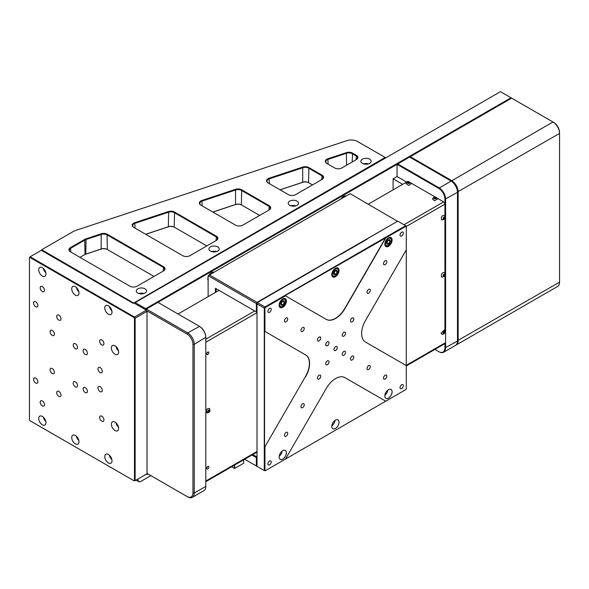 <?xml version="1.0" encoding="UTF-8"?>
<svg xmlns="http://www.w3.org/2000/svg" width="589" height="589" viewBox="0 0 589 589"><rect width="100%" height="100%" fill="white"/><g stroke="black" fill="none" stroke-linecap="round" stroke-linejoin="round"><path stroke-width="0.88" d="M208.131 280.474A5.139 2.967 -60 0 1 207.799 278.921A5.139 2.967 -60 0 1 208.131 276.977M208.94 275.21A5.139 2.967 -60 0 1 213.925 272.332M341.053 198.935A5.139 2.967 -60 0 1 346.037 196.056M511.193 98.415L511.002 97.767L500.429 91.663L135.139 302.562L145.711 308.665L511.002 97.767L511.657 98.149L410.261 156.689L451.549 180.521A9.343 5.397 60 0 1 458.154 191.962L458.154 340.7A9.343 5.397 60 0 1 456.217 344.977A9.343 5.397 60 0 1 455.879 345.147M134.55 303.364L135.139 302.562L134.645 303.423M406.631 182.053L397.052 176.516L397.052 164.316L146.367 309.048L187.655 332.881A9.343 5.397 60 0 1 194.26 344.322L194.26 493.059A9.343 5.397 60 0 1 192.323 497.337A9.343 5.397 60 0 1 187.655 496.873L186.993 496.49A8.408 4.852 -120 0 0 192.942 493.059L192.942 344.322A8.408 4.852 -120 0 0 186.993 334.022L146.897 310.874M146.043 309.394L145.778 309.851M145.211 309.519L145.711 308.665L146.175 309.159M397.811 221.464L350.153 193.678L209.456 274.916L257.01 302.371L397.715 221.14L257.341 302.562L264.94 306.95L405.637 225.72L398.046 221.331M215.397 292.453L215.397 288.264L256.355 311.905L256.355 303.519L208.602 275.947L208.131 276.212L208.131 296.65M244.678 459.243L256.355 465.98L256.355 457.594L251.945 455.047M215.397 288.264L216.06 288.639L216.06 292.078M252.607 454.664L257.01 456.828M208.131 276.212L208.131 275.674L209.456 274.916M257.01 466.363L264.277 470.559L264.277 308.091L257.01 303.895L257.01 466.363L256.355 465.98L257.01 465.825M257.01 303.674L256.355 303.519L257.01 302.371L257.29 302.658M208.793 275.291L208.602 275.947M256.686 457.02L256.355 457.594M256.355 311.905L257.01 311.905M367.161 239.156L340.736 254.411M314.32 269.666L287.896 284.921M192.323 497.337L203.882 490.659A9.343 5.397 -120 0 0 205.819 486.389L205.819 337.652A9.343 5.397 -120 0 0 199.215 326.21L157.926 302.371M147.029 473.416L186.993 496.49M186.993 334.022L187.655 332.881L199.546 326.394A8.872 5.124 60 0 1 199.546 326.402A8.872 5.124 60 0 1 205.819 337.269L194.26 344.322L192.942 344.322M146.043 309.998L146.367 309.048M402.67 184.335L393.091 178.806L393.091 189.864M443.672 352.222L455.562 345.36A9.343 5.397 -120 0 0 457.491 341.083L457.491 192.345A9.343 5.397 -120 0 0 450.887 180.904L409.605 157.072L397.715 163.933L438.996 187.773A9.343 5.397 60 0 1 445.601 199.207L445.601 347.944A9.343 5.397 60 0 1 443.672 352.222A9.343 5.397 60 0 1 438.996 351.758L438.665 351.574A8.872 5.124 -120 0 0 444.945 347.944L444.945 342.989A1.87 1.082 -120 0 1 444.555 343.843L406.3 365.931M397.052 176.516L393.091 178.806M406.3 226.478L444.945 204.169L444.945 216.06L444.945 199.207A8.872 5.124 -120 0 0 438.665 188.34L451.218 181.095A8.872 5.124 60 0 1 457.491 191.962L457.491 192.345L457.491 191.962A8.872 5.124 -120 0 0 451.218 181.095L552.946 121.982L511.657 98.149M434.918 349.41L438.665 351.574M444.945 330.473L444.945 275.564L444.945 330.473M444.945 273.267L444.945 218.357L444.945 273.267M438.665 188.34L397.052 164.316L397.715 163.933M406.3 226.64L405.637 225.72L406.3 226.095L406.3 249.832L365.511 320.475A18.686 10.786 -60 0 0 365.511 342.047L406.3 365.592L406.3 388.784L405.836 389.594L385.751 401.19L344.963 377.645A18.686 10.786 -60 0 0 335.62 378.572A18.686 10.786 -60 0 0 326.277 388.431L285.488 459.074L265.403 470.67L264.277 470.559L265.403 470.67M286.077 318.008A2.334 1.347 120 0 0 284.553 320.063A2.334 1.347 120 0 0 284.907 321.94A2.334 1.347 120 0 0 286.077 321.822A2.334 1.347 120 0 0 287.601 319.761A2.334 1.347 120 0 0 287.248 317.891A2.334 1.347 120 0 0 286.077 318.008M302.591 327.543A2.334 1.347 120 0 0 301.067 329.604A2.334 1.347 120 0 0 301.421 331.474A2.334 1.347 120 0 0 302.591 331.357A2.334 1.347 120 0 0 304.115 329.295A2.334 1.347 120 0 0 303.762 327.425A2.334 1.347 120 0 0 302.591 327.543M319.105 337.077A2.334 1.347 120 0 0 317.581 339.139A2.334 1.347 120 0 0 317.935 341.009A2.334 1.347 120 0 0 319.105 340.891A2.334 1.347 120 0 0 320.63 338.83A2.334 1.347 120 0 0 320.276 336.96A2.334 1.347 120 0 0 319.105 337.077M319.105 375.215A2.334 1.347 120 0 0 317.581 377.277A2.334 1.347 120 0 0 317.935 379.147A2.334 1.347 120 0 0 319.105 379.029A2.334 1.347 120 0 0 320.63 376.967A2.334 1.347 120 0 0 320.276 375.097A2.334 1.347 120 0 0 319.105 375.215M401.676 384.75A2.334 1.347 120 0 0 400.152 386.811A2.334 1.347 120 0 0 400.505 388.681A2.334 1.347 120 0 0 401.676 388.563A2.334 1.347 120 0 0 403.2 386.509A2.334 1.347 120 0 0 402.847 384.632A2.334 1.347 120 0 0 401.676 384.75M401.676 232.199A2.334 1.347 120 0 0 400.152 234.26A2.334 1.347 120 0 0 400.505 236.13A2.334 1.347 120 0 0 401.676 236.012A2.334 1.347 120 0 0 403.2 233.958A2.334 1.347 120 0 0 402.847 232.081A2.334 1.347 120 0 0 401.676 232.199M269.563 461.025A2.334 1.347 120 0 0 268.039 463.079A2.334 1.347 120 0 0 268.393 464.957A2.334 1.347 120 0 0 269.563 464.839A2.334 1.347 120 0 0 271.087 462.777A2.334 1.347 120 0 0 270.734 460.907A2.334 1.347 120 0 0 269.563 461.025M269.563 308.474A2.334 1.347 120 0 0 268.039 310.528A2.334 1.347 120 0 0 268.393 312.406A2.334 1.347 120 0 0 269.563 312.288A2.334 1.347 120 0 0 271.087 310.226A2.334 1.347 120 0 0 270.734 308.356A2.334 1.347 120 0 0 269.563 308.474M352.134 318.008A2.334 1.347 120 0 0 350.61 320.07A2.334 1.347 120 0 0 350.963 321.94A2.334 1.347 120 0 0 352.134 321.822A2.334 1.347 120 0 0 353.658 319.768A2.334 1.347 120 0 0 353.304 317.891A2.334 1.347 120 0 0 352.134 318.008M385.162 375.215A2.334 1.347 120 0 0 383.638 377.277A2.334 1.347 120 0 0 383.991 379.147A2.334 1.347 120 0 0 385.162 379.029A2.334 1.347 120 0 0 386.686 376.975A2.334 1.347 120 0 0 386.332 375.097A2.334 1.347 120 0 0 385.162 375.215M368.648 365.681A2.334 1.347 120 0 0 367.124 367.742A2.334 1.347 120 0 0 367.477 369.612A2.334 1.347 120 0 0 368.648 369.494A2.334 1.347 120 0 0 370.172 367.44A2.334 1.347 120 0 0 369.818 365.563A2.334 1.347 120 0 0 368.648 365.681M352.134 356.146A2.334 1.347 120 0 0 350.61 358.208A2.334 1.347 120 0 0 350.963 360.078A2.334 1.347 120 0 0 352.134 359.96A2.334 1.347 120 0 0 353.658 357.898A2.334 1.347 120 0 0 353.304 356.028A2.334 1.347 120 0 0 352.134 356.146M368.648 289.405A2.334 1.347 120 0 0 367.124 291.467A2.334 1.347 120 0 0 367.477 293.337A2.334 1.347 120 0 0 368.648 293.219A2.334 1.347 120 0 0 370.172 291.165A2.334 1.347 120 0 0 369.818 289.287A2.334 1.347 120 0 0 368.648 289.405M385.162 260.802A2.334 1.347 120 0 0 383.638 262.863A2.334 1.347 120 0 0 383.991 264.733A2.334 1.347 120 0 0 385.162 264.616A2.334 1.347 120 0 0 386.686 262.561A2.334 1.347 120 0 0 386.332 260.684A2.334 1.347 120 0 0 385.162 260.802M286.077 432.422A2.334 1.347 120 0 0 284.553 434.476A2.334 1.347 120 0 0 284.907 436.353A2.334 1.347 120 0 0 286.077 436.235A2.334 1.347 120 0 0 287.601 434.174A2.334 1.347 120 0 0 287.248 432.304A2.334 1.347 120 0 0 286.077 432.422M302.591 403.818A2.334 1.347 120 0 0 301.067 405.873A2.334 1.347 120 0 0 301.421 407.75A2.334 1.347 120 0 0 302.591 407.632A2.334 1.347 120 0 0 304.115 405.571A2.334 1.347 120 0 0 303.762 403.701A2.334 1.347 120 0 0 302.591 403.818M343.88 351.383A2.334 1.347 120 0 0 342.349 353.437A2.334 1.347 120 0 0 342.71 355.307A2.334 1.347 120 0 0 343.88 355.196A2.334 1.347 120 0 0 345.404 353.135A2.334 1.347 120 0 0 345.044 351.265A2.334 1.347 120 0 0 343.88 351.383M343.88 332.314A2.334 1.347 120 0 0 342.349 334.368A2.334 1.347 120 0 0 342.71 336.238A2.334 1.347 120 0 0 343.88 336.128A2.334 1.347 120 0 0 345.404 334.066A2.334 1.347 120 0 0 345.044 332.196A2.334 1.347 120 0 0 343.88 332.314M327.366 341.848A2.334 1.347 120 0 0 325.835 343.902A2.334 1.347 120 0 0 326.196 345.772A2.334 1.347 120 0 0 327.366 345.662A2.334 1.347 120 0 0 328.89 343.601A2.334 1.347 120 0 0 328.529 341.73A2.334 1.347 120 0 0 327.366 341.848M327.366 360.91A2.334 1.347 120 0 0 325.835 362.971A2.334 1.347 120 0 0 326.196 364.841A2.334 1.347 120 0 0 327.366 364.724A2.334 1.347 120 0 0 328.89 362.669A2.334 1.347 120 0 0 328.529 360.799A2.334 1.347 120 0 0 327.366 360.91M335.62 346.612A2.334 1.347 120 0 0 334.096 348.673A2.334 1.347 120 0 0 334.449 350.543A2.334 1.347 120 0 0 335.62 350.426A2.334 1.347 120 0 0 337.144 348.364A2.334 1.347 120 0 0 336.79 346.494A2.334 1.347 120 0 0 335.62 346.612M282.772 298.917L282.772 298.917A5.161 2.982 120 0 0 279.127 305.242A5.161 2.982 120 0 0 282.772 307.348A5.161 2.982 120 0 0 286.423 301.031A5.161 2.982 120 0 0 282.772 298.917L282.772 298.917A5.139 2.967 120 0 1 285.326 298.675A5.139 2.967 120 0 1 286.114 302.79A5.139 2.967 120 0 1 282.757 307.318A5.139 2.967 120 0 1 280.187 307.576A5.139 2.967 120 0 1 279.127 305.235M388.468 237.904L388.468 237.904A5.161 2.982 120 0 0 384.816 244.221A5.161 2.982 120 0 0 388.468 246.327A5.161 2.982 120 0 0 392.112 240.01A5.161 2.982 120 0 0 388.468 237.904L388.468 237.904M384.816 244.214A5.139 2.967 120 0 0 385.876 246.555A5.139 2.967 120 0 0 388.445 246.298A5.139 2.967 120 0 0 391.803 241.77A5.139 2.967 120 0 0 391.015 237.654A5.139 2.967 120 0 0 388.453 237.904M388.468 389.69L388.468 389.69A5.161 2.982 120 0 0 384.816 396.007A5.161 2.982 120 0 0 388.468 398.12A5.161 2.982 120 0 0 392.112 391.795A5.161 2.982 120 0 0 388.468 389.69L388.468 389.69M384.816 395.999A5.139 2.967 120 0 0 385.876 398.341A5.139 2.967 120 0 0 388.445 398.09A5.139 2.967 120 0 0 391.803 393.562A5.139 2.967 120 0 0 391.015 389.447A5.139 2.967 120 0 0 388.453 389.697M282.772 450.71L282.772 450.71A5.161 2.982 120 0 0 279.127 457.027A5.161 2.982 120 0 0 282.772 459.14A5.161 2.982 120 0 0 286.423 452.816A5.161 2.982 120 0 0 282.772 450.71L282.772 450.71A5.139 2.967 120 0 1 285.326 450.46A5.139 2.967 120 0 1 286.114 454.583A5.139 2.967 120 0 1 282.757 459.111A5.139 2.967 120 0 1 280.187 459.361A5.139 2.967 120 0 1 279.127 457.02M335.421 276.705A5.139 2.967 -60 0 1 332.851 276.963A5.139 2.967 -60 0 1 332.063 272.84A5.139 2.967 -60 0 1 335.421 268.312A5.139 2.967 -60 0 1 337.99 268.061A5.139 2.967 -60 0 1 338.778 272.177A5.139 2.967 -60 0 1 335.421 276.705M335.421 428.49A5.139 2.967 -60 0 1 332.851 428.748A5.139 2.967 -60 0 1 332.063 424.632A5.139 2.967 -60 0 1 335.421 420.104A5.139 2.967 -60 0 1 337.99 419.847A5.139 2.967 -60 0 1 338.778 423.962A5.139 2.967 -60 0 1 335.421 428.49M331.813 425.899A5.139 2.967 120 0 0 335.001 420.377M257.341 302.562L257.01 303.895M264.94 308.253L264.277 308.091L264.94 306.95L265.403 307.443L264.94 308.253L264.94 331.445L264.542 331.217L264.542 447.441L305.529 376.452A18.686 10.786 120 0 0 305.529 354.88L264.542 331.217M332.49 423.513A3.085 1.782 120 0 0 333.278 422.151M405.836 226.367L285.098 295.619L326.277 319.393A18.686 10.786 -60 0 0 344.963 308.607L385.751 237.963M285.488 295.847L265.403 307.443M305.728 376.562A18.686 10.786 -60 0 0 305.728 354.99L264.94 331.445M264.94 447.206L264.94 470.397M406.3 249.832L406.3 365.592M344.955 377.637L385.751 401.19L285.098 459.302M279.186 456.247A5.139 2.967 120 0 0 282.124 451.152M384.875 395.226A5.139 2.967 120 0 0 387.812 390.132M326.085 319.282A18.686 10.786 120 0 0 344.764 308.496L385.751 237.507M264.542 447.441L305.529 376.452M208.859 352.678A1.495 0.861 120 0 0 208.55 351.994A1.495 0.861 120 0 0 207.394 352.391A1.495 0.861 120 0 0 206.746 353.893A1.495 0.861 120 0 0 207.056 354.578A1.495 0.861 120 0 0 208.204 354.18A1.495 0.861 120 0 0 208.859 352.678M208.859 467.084A1.495 0.861 120 0 0 208.55 466.407A1.495 0.861 120 0 0 207.394 466.805A1.495 0.861 120 0 0 206.746 468.307A1.495 0.861 120 0 0 207.056 468.991A1.495 0.861 120 0 0 208.204 468.594A1.495 0.861 120 0 0 208.859 467.084M444.945 204.169A1.87 1.082 -120 0 0 443.62 201.88L437.288 198.228M435.293 197.072L410.864 182.973M408.876 181.817L407.949 181.287L368.316 204.169M178.077 314.003L219.034 290.355M206.791 353.51A1.495 0.861 120 0 0 207.49 352.296M206.791 467.924A1.495 0.861 120 0 0 207.49 466.709M205.819 481.044L257.01 451.491M456.217 344.977L557.614 286.438A9.343 5.397 -120 0 0 559.55 282.16L559.55 133.423A9.343 5.397 -120 0 0 552.946 121.982L553.608 122.365A8.408 4.852 60 0 1 559.55 132.665L559.55 133.423L457.491 191.962M457.491 340.7L559.55 282.16M409.605 157.072L410.261 156.689M284.347 302.518L283.876 300.655L282.043 301.119L280.673 303.445L281.144 305.308L282.985 304.844L284.347 302.518L282.286 301.06M280.754 303.762L282.367 301.377M280.997 303.696L282.985 304.844M282.175 301.089A2.334 1.347 -60 0 1 281.682 302.54A2.334 1.347 -60 0 1 280.717 303.622M337.217 271.875L336.643 270.108L334.788 270.704L333.492 273.068L334.066 274.842L335.929 274.246L337.217 271.875L335.185 270.572M333.543 273.23L335.237 270.734M333.948 273.097L335.929 274.246M335.008 270.631A2.334 1.347 -60 0 1 334.589 271.919A2.334 1.347 -60 0 1 333.521 273.141M390.065 241.343L389.476 239.59L387.614 240.209L386.332 242.58L386.921 244.332L388.792 243.713L390.065 241.343L388.041 240.069M386.377 242.712L388.085 240.202M386.811 242.572L388.792 243.713M387.856 240.128A2.334 1.347 -60 0 1 387.444 241.387A2.334 1.347 -60 0 1 386.355 242.639M206.768 412.904L206.997 408.994L209.375 408.391C210.582 411.1 209.713 412.609 206.768 412.904M209.36 411.991C207.777 412.837 207.468 412.263 208.425 410.253C210.008 409.399 210.317 409.981 209.36 411.991M209.522 411.262L209.581 410.349L208.955 410.209L208.204 411.895L208.83 412.035L209.522 411.262L208.83 410.864L208.226 411.542M208.867 410.305L208.484 410.739M208.219 411.682L208.83 412.035M408.633 185.491L406.005 183.65C407.743 181.243 409.48 181.243 411.218 183.65L408.633 185.491M408.626 183.584C406.631 183.002 406.616 182.413 408.597 181.81C410.599 182.391 410.607 182.98 408.626 183.584M409.156 183.231L409.694 182.693L409.141 182.156L407.536 182.7L409.156 183.231M409.141 182.156L409.296 183.098M407.927 183.091L408.067 182.163M408.221 183.238L408.987 183.238M434.483 200.716L432.429 198.898C434.167 196.498 435.904 196.498 437.642 198.898L434.483 200.716M434.719 198.824C432.981 198.007 433.195 197.425 435.352 197.079C437.09 197.897 436.876 198.478 434.719 198.824M435.367 198.545L436.088 198.081L435.757 197.492L433.975 197.823L434.314 198.419L435.367 198.545M434.307 198.405L435.764 198.294L435.757 197.492M434.807 198.478L434.697 197.359M441.448 219.682C441.006 216.826 442.015 215.375 444.474 215.346L444.533 215.412C445.748 218.121 444.879 219.623 441.927 219.933L441.448 219.682M443.178 219.402C442.921 217.746 443.502 216.907 444.923 216.892C445.181 218.548 444.599 219.38 443.178 219.402M443.745 219.13L444.504 218.593L444.805 217.606L444.356 217.164L443.598 217.702L443.296 218.688L443.745 219.13M444.077 217.363L443.819 218.195L444.504 218.593M444.805 217.606L444.209 217.26M443.517 217.952L443.34 218.534M444.489 272.574L444.533 272.619C445.748 275.321 444.879 276.83 441.927 277.139L441.433 276.874C441.028 273.981 442.052 272.552 444.489 272.574M444.938 274.106C445.166 275.777 444.577 276.609 443.164 276.602C442.935 274.923 443.524 274.099 444.938 274.106M444.364 274.371L443.289 275.88L443.738 276.337L444.813 274.827L444.364 274.371M444.209 274.481L444.813 274.827M444.077 274.57L443.811 275.416L444.496 275.807M443.517 275.173L443.333 275.74M441.08 333.102L444.533 329.825C445.755 332.52 444.886 334.022 441.927 334.346L441.08 333.102M442.965 333.241C443.627 331.195 444.356 330.746 445.137 331.879C444.474 333.919 443.745 334.375 442.965 333.241M443.407 333.403L444.084 333.418L444.695 331.717L444.018 331.695L443.407 333.403M444.724 332.579L444.04 332.181L443.392 333.028L444.084 333.418M444.025 331.695L443.708 332.108M148.148 474.064A4.484 2.592 180 0 1 145.851 474.484M137.914 479.063L137.914 479.446A4.484 2.592 120 0 0 141.088 481.272L150.858 475.632M140.955 481.353L140.955 481.353A4.668 2.695 -60 0 1 138.614 481.581A4.668 2.695 -60 0 1 137.649 479.446L137.649 479.218M145.932 474.432A4.668 2.695 0 0 0 148.119 474.049M136.096 480.116A4.668 2.695 120 0 0 136.236 480.212L138.614 481.581M234.687 465.015L234.687 468.424L243.669 463.234L243.669 459.825M231.602 466.797L234.422 468.424L234.422 465.163M42.334 405.917A3.033 1.752 60 0 1 40.346 403.244A3.033 1.752 60 0 1 40.81 400.807A3.033 1.752 60 0 1 42.334 400.954A3.033 1.752 60 0 1 44.315 403.634A3.033 1.752 60 0 1 43.851 406.064A3.033 1.752 60 0 1 42.334 405.917M75.363 348.71A3.033 1.752 60 0 1 73.375 346.03A3.033 1.752 60 0 1 73.839 343.601A3.033 1.752 60 0 1 75.363 343.748A3.033 1.752 60 0 1 77.343 346.428A3.033 1.752 60 0 1 76.879 348.857A3.033 1.752 60 0 1 75.363 348.71M75.363 386.848A3.033 1.752 60 0 1 73.375 384.168A3.033 1.752 60 0 1 73.839 381.738A3.033 1.752 60 0 1 75.363 381.886A3.033 1.752 60 0 1 77.343 384.565A3.033 1.752 60 0 1 76.879 386.995A3.033 1.752 60 0 1 75.363 386.848M52.237 335.362A3.033 1.752 60 0 1 50.256 332.689A3.033 1.752 60 0 1 50.72 330.252A3.033 1.752 60 0 1 52.237 330.407A3.033 1.752 60 0 1 54.225 333.079A3.033 1.752 60 0 1 53.761 335.509A3.033 1.752 60 0 1 52.237 335.362M58.848 320.107A3.033 1.752 60 0 1 56.861 317.434A3.033 1.752 60 0 1 57.324 314.997A3.033 1.752 60 0 1 58.848 315.152A3.033 1.752 60 0 1 60.829 317.824A3.033 1.752 60 0 1 60.365 320.254A3.033 1.752 60 0 1 58.848 320.107M100.13 391.611A3.033 1.752 60 0 1 98.149 388.939A3.033 1.752 60 0 1 98.613 386.509A3.033 1.752 60 0 1 100.13 386.656A3.033 1.752 60 0 1 102.111 389.329A3.033 1.752 60 0 1 101.647 391.766A3.033 1.752 60 0 1 100.13 391.611M58.848 396.382A3.033 1.752 60 0 1 56.861 393.702A3.033 1.752 60 0 1 57.324 391.273A3.033 1.752 60 0 1 58.848 391.42A3.033 1.752 60 0 1 60.829 394.1A3.033 1.752 60 0 1 60.365 396.53A3.033 1.752 60 0 1 58.848 396.382M42.334 291.503A3.033 1.752 60 0 1 40.346 288.831A3.033 1.752 60 0 1 40.81 286.394A3.033 1.752 60 0 1 42.334 286.548A3.033 1.752 60 0 1 44.315 289.221A3.033 1.752 60 0 1 43.851 291.651A3.033 1.752 60 0 1 42.334 291.503M35.723 383.034A3.033 1.752 60 0 1 33.742 380.361A3.033 1.752 60 0 1 34.206 377.924A3.033 1.752 60 0 1 35.723 378.079A3.033 1.752 60 0 1 37.711 380.752A3.033 1.752 60 0 1 37.247 383.181A3.033 1.752 60 0 1 35.723 383.034M101.779 344.896A3.033 1.752 60 0 1 99.799 342.216A3.033 1.752 60 0 1 100.263 339.787A3.033 1.752 60 0 1 101.779 339.934A3.033 1.752 60 0 1 103.767 342.614A3.033 1.752 60 0 1 103.296 345.044A3.033 1.752 60 0 1 101.779 344.896M101.779 421.172A3.033 1.752 60 0 1 99.799 418.492A3.033 1.752 60 0 1 100.263 416.062A3.033 1.752 60 0 1 101.779 416.209A3.033 1.752 60 0 1 103.767 418.889A3.033 1.752 60 0 1 103.296 421.319A3.033 1.752 60 0 1 101.779 421.172M35.723 306.759A3.033 1.752 60 0 1 33.742 304.086A3.033 1.752 60 0 1 34.206 301.649A3.033 1.752 60 0 1 35.723 301.804A3.033 1.752 60 0 1 37.711 304.476A3.033 1.752 60 0 1 37.247 306.906A3.033 1.752 60 0 1 35.723 306.759M52.237 373.5A3.033 1.752 60 0 1 50.256 370.827A3.033 1.752 60 0 1 50.72 368.39A3.033 1.752 60 0 1 52.237 368.537A3.033 1.752 60 0 1 54.225 371.217A3.033 1.752 60 0 1 53.761 373.647A3.033 1.752 60 0 1 52.237 373.5M85.265 392.569A3.033 1.752 60 0 1 83.285 389.889A3.033 1.752 60 0 1 83.748 387.459A3.033 1.752 60 0 1 85.265 387.606A3.033 1.752 60 0 1 87.253 390.286A3.033 1.752 60 0 1 86.782 392.716A3.033 1.752 60 0 1 85.265 392.569M85.265 354.431A3.033 1.752 60 0 1 83.285 351.751A3.033 1.752 60 0 1 83.748 349.321A3.033 1.752 60 0 1 85.265 349.468A3.033 1.752 60 0 1 87.253 352.148A3.033 1.752 60 0 1 86.782 354.578A3.033 1.752 60 0 1 85.265 354.431M100.13 372.542A3.033 1.752 60 0 1 98.149 369.87A3.033 1.752 60 0 1 98.613 367.44A3.033 1.752 60 0 1 100.13 367.588A3.033 1.752 60 0 1 102.111 370.26A3.033 1.752 60 0 1 101.647 372.697A3.033 1.752 60 0 1 100.13 372.542M108.383 305.801A5.139 2.967 -120 0 0 105.821 305.551A5.139 2.967 -120 0 0 105.033 309.667A5.139 2.967 -120 0 0 108.383 314.195A5.139 2.967 -120 0 0 110.953 314.452A5.139 2.967 -120 0 0 111.741 310.329A5.139 2.967 -120 0 0 108.383 305.801M109.385 306.545A5.139 2.967 -120 0 0 111.881 310.859M75.363 286.733A5.139 2.967 -120 0 0 72.793 286.482A5.139 2.967 -120 0 0 72.005 290.598A5.139 2.967 -120 0 0 75.363 295.126A5.139 2.967 -120 0 0 77.925 295.383A5.139 2.967 -120 0 0 78.712 291.26A5.139 2.967 -120 0 0 75.363 286.733M76.356 287.476A5.139 2.967 -120 0 0 78.852 291.791M42.334 267.664A5.139 2.967 -120 0 0 39.765 267.413A5.139 2.967 -120 0 0 38.977 271.529A5.139 2.967 -120 0 0 42.334 276.057A5.139 2.967 -120 0 0 44.897 276.315A5.139 2.967 -120 0 0 45.684 272.192A5.139 2.967 -120 0 0 42.334 267.664M43.328 268.407A5.139 2.967 -120 0 0 45.824 272.729M42.334 416.401A5.139 2.967 -120 0 0 39.765 416.151A5.139 2.967 -120 0 0 38.977 420.266A5.139 2.967 -120 0 0 42.334 424.794A5.139 2.967 -120 0 0 44.897 425.052A5.139 2.967 -120 0 0 45.684 420.929A5.139 2.967 -120 0 0 42.334 416.401M43.328 417.145A5.139 2.967 -120 0 0 45.824 421.459M75.363 435.47A5.139 2.967 -120 0 0 72.793 435.219A5.139 2.967 -120 0 0 72.005 439.335A5.139 2.967 -120 0 0 75.363 443.863A5.139 2.967 -120 0 0 77.925 444.121A5.139 2.967 -120 0 0 78.712 439.998A5.139 2.967 -120 0 0 75.363 435.47M76.356 436.213A5.139 2.967 -120 0 0 78.852 440.528M108.383 454.539A5.139 2.967 -120 0 0 105.821 454.288A5.139 2.967 -120 0 0 105.033 458.404A5.139 2.967 -120 0 0 108.383 462.932A5.139 2.967 -120 0 0 110.953 463.182A5.139 2.967 -120 0 0 111.741 459.067A5.139 2.967 -120 0 0 108.383 454.539M109.385 455.282A5.139 2.967 -120 0 0 111.881 459.597M114.995 345.846A5.139 2.967 -120 0 0 112.425 345.596A5.139 2.967 -120 0 0 111.638 349.711A5.139 2.967 -120 0 0 114.995 354.239A5.139 2.967 -120 0 0 117.564 354.49A5.139 2.967 -120 0 0 118.352 350.374A5.139 2.967 -120 0 0 114.995 345.846M115.989 346.59A5.139 2.967 -120 0 0 118.485 350.904M114.995 422.122A5.139 2.967 -120 0 0 112.425 421.871A5.139 2.967 -120 0 0 111.638 425.987A5.139 2.967 -120 0 0 114.995 430.515A5.139 2.967 -120 0 0 117.564 430.765A5.139 2.967 -120 0 0 118.352 426.65A5.139 2.967 -120 0 0 114.995 422.122M115.989 422.865A5.139 2.967 -120 0 0 118.485 427.18M147.029 311.331L135.139 318.2L135.139 480.668L147.029 473.799L147.029 311.331L146.367 310.189L133.821 302.945L133.158 303.328L41.34 250.318L30.113 256.797L134.476 317.051L146.367 310.189L147.029 311.331M29.914 420.679L134.012 480.779L134.476 480.506L134.476 318.354L134.012 317.545L29.914 257.452L29.45 257.717L29.45 419.869L29.914 420.679M134.012 317.545L134.476 317.051L135.139 318.2L134.476 318.354M29.45 257.717L30.113 256.797L29.914 257.452M134.476 480.506L135.139 480.668L134.012 480.779M362.375 159.17A5.139 2.967 0 0 0 360.866 161.261A5.139 2.967 0 0 0 364.039 164.007A5.139 2.967 0 0 0 369.642 163.359A5.139 2.967 0 0 0 371.144 161.261A5.139 2.967 0 0 0 367.97 158.522A5.139 2.967 0 0 0 362.375 159.17M289.714 201.114A5.139 2.967 0 0 0 288.205 203.212A5.139 2.967 0 0 0 291.378 205.959A5.139 2.967 0 0 0 296.974 205.311A5.139 2.967 0 0 0 298.483 203.212A5.139 2.967 0 0 0 295.31 200.474A5.139 2.967 0 0 0 289.714 201.114M210.442 246.879A5.139 2.967 0 0 0 208.94 248.978A5.139 2.967 0 0 0 212.114 251.724A5.139 2.967 0 0 0 217.709 251.076A5.139 2.967 0 0 0 219.211 248.978A5.139 2.967 0 0 0 216.045 246.239A5.139 2.967 0 0 0 210.442 246.879M137.782 288.831A5.139 2.967 0 0 0 136.28 290.929A5.139 2.967 0 0 0 139.446 293.668A5.139 2.967 0 0 0 145.049 293.027A5.139 2.967 0 0 0 146.551 290.929A5.139 2.967 0 0 0 143.385 288.19A5.139 2.967 0 0 0 137.782 288.831M134.947 302.672L134.152 303.136M326.807 163.425L326.807 163.425A5.139 2.967 180 0 1 327.889 158.75L346.361 152.639A5.139 2.967 180 0 1 352.546 153.111L356.426 155.356A5.139 2.967 180 0 1 356.426 159.545L341.892 167.939A5.139 2.967 180 0 1 334.626 167.939L326.807 163.425M268.032 182.885L268.032 182.885A5.139 2.967 180 0 1 269.114 178.209L302.694 167.092A5.139 2.967 180 0 1 308.886 167.57L322.08 175.183A5.139 2.967 180 0 1 322.08 179.38L295.656 194.635A5.139 2.967 180 0 1 288.389 194.635L268.032 182.885M200.864 205.119L200.864 205.119A5.139 2.967 180 0 1 201.939 200.451L235.526 189.334A5.139 2.967 180 0 1 241.718 189.805L269.232 205.694A5.139 2.967 180 0 1 269.232 209.89L242.808 225.145A5.139 2.967 180 0 1 235.548 225.145L200.864 205.119M168.358 211.569A5.139 2.967 180 0 1 174.543 212.047L216.391 236.204A5.139 2.967 180 0 1 216.391 240.4L189.967 255.655A5.139 2.967 180 0 1 182.7 255.655L133.696 227.361A5.139 2.967 180 0 1 134.771 222.686L168.358 211.569L168.587 212.187L135.006 223.305A4.668 2.695 0 0 0 132.658 225.646A4.668 2.695 0 0 0 134.02 227.545M70.408 247.645L84.72 239.377A5.139 2.967 180 0 1 85.795 238.906L101.183 233.811A5.139 2.967 180 0 1 107.375 234.282L163.543 266.714A5.139 2.967 180 0 1 163.543 270.911L137.119 286.166A5.139 2.967 180 0 1 129.852 286.166L70.408 251.842A5.139 2.967 180 0 1 70.408 247.645L70.732 248.219A4.668 2.695 0 0 0 69.369 250.126A4.668 2.695 0 0 0 70.732 252.026L70.732 248.219L85.052 239.951A4.668 2.695 0 0 1 86.031 239.517L85.795 238.906M133.158 303.328L385.162 157.447L357.516 141.493A8.872 5.124 0 0 0 346.825 140.668L75.348 230.549A8.872 5.124 0 0 0 73.485 231.374L41.672 249.743L133.651 303.041M280.003 189.791L302.93 182.2A4.668 2.695 180 0 1 308.555 182.634L308.886 182.826A5.139 2.967 0 0 0 302.694 182.347L280.077 189.835M212.828 212.033L235.762 204.442A4.668 2.695 180 0 1 241.387 204.869L241.718 205.06A5.139 2.967 0 0 0 235.526 204.589L212.909 212.077M145.66 234.267L168.587 226.677A4.668 2.695 180 0 1 174.219 227.111L174.543 227.302A5.139 2.967 0 0 0 168.358 226.824L145.741 234.312M163.543 266.714L163.212 271.102A4.668 2.695 0 0 0 164.581 269.195A4.668 2.695 0 0 0 163.212 267.288L107.043 234.856L107.375 249.537A5.139 2.967 0 0 0 101.183 249.066L85.795 254.161A5.139 2.967 0 0 0 84.72 254.632L85.052 254.448A4.668 2.695 180 0 1 86.031 254.014L101.418 248.919A4.668 2.695 180 0 1 107.043 249.346L153.965 276.44M356.426 155.356L356.095 159.737A4.668 2.695 0 0 0 357.464 157.83A4.668 2.695 0 0 0 356.095 155.923L352.215 153.685A4.668 2.695 0 0 0 346.59 153.25L328.117 159.369A4.668 2.695 0 0 0 325.769 161.71A4.668 2.695 0 0 0 327.131 163.609M322.08 175.183L321.749 179.571A4.668 2.695 0 0 0 323.118 177.664A4.668 2.695 0 0 0 321.749 175.758L308.555 168.137A4.668 2.695 0 0 0 302.93 167.71L269.342 178.828A4.668 2.695 0 0 0 266.994 181.169A4.668 2.695 0 0 0 268.363 183.069M308.886 167.57L308.555 182.634L312.501 184.909M269.232 205.694L268.901 210.082A4.668 2.695 0 0 0 270.27 208.175A4.668 2.695 0 0 0 268.901 206.268L241.387 190.38A4.668 2.695 0 0 0 235.762 189.945L202.174 201.063A4.668 2.695 0 0 0 199.826 203.404A4.668 2.695 0 0 0 201.188 205.311M241.718 189.805L241.387 204.869L259.653 215.419M216.067 240.584A4.668 2.695 0 0 0 217.429 238.685A4.668 2.695 0 0 0 216.06 236.778L174.219 212.614A4.668 2.695 0 0 0 168.587 212.187L168.358 226.824M174.543 212.047L174.219 227.111L206.813 245.93M107.375 234.282L107.043 234.856A4.668 2.695 0 0 0 101.418 234.422L86.031 239.517L85.795 254.161M79.986 257.371L85.052 254.448L84.72 239.377M143.907 293.521A5.139 2.967 0 0 0 138.923 293.521M216.568 251.577A5.139 2.967 0 0 0 211.584 251.577M295.84 205.811A5.139 2.967 0 0 0 290.848 205.811M368.5 163.86A5.139 2.967 0 0 0 363.509 163.86M385.493 157.638L385.493 158.021L385.493 157.638M41.672 249.743L41.34 250.318L41.672 249.743M192.942 493.059L194.26 493.059L205.819 486.389M457.491 192.345L444.945 199.207M444.945 347.944L457.491 341.083M205.819 339.176L254.698 310.955M403.988 224.762L443.62 201.88M406.3 365.298L444.945 342.989M205.819 342.224L257.01 312.671M283.92 298.483A4.668 2.695 -60 0 1 284.347 298.652A4.668 2.695 -60 0 1 284.377 298.667L284.023 298.461M280.504 306.405C277.456 306.214 282.904 296.93 284.516 299.558C287.565 299.749 282.116 309.034 280.504 306.405M332.623 276.285A4.668 2.695 -60 0 1 332.527 276.234A4.668 2.695 -60 0 1 331.909 275.593M336.334 267.921A4.668 2.695 -60 0 1 337.092 268.091A4.668 2.695 -60 0 1 337.195 268.142L336.687 267.848M333.455 275.954C330.326 276.005 335.472 266.567 337.254 268.989C340.383 268.937 335.237 278.383 333.455 275.954M385.493 245.79A4.668 2.695 -60 0 1 385.368 245.723A4.668 2.695 -60 0 1 385.007 245.429M389.609 237.463A4.668 2.695 -60 0 1 389.918 237.566A4.668 2.695 -60 0 1 390.043 237.632L389.712 237.441M386.325 245.458C383.174 245.554 388.269 236.079 390.08 238.471C393.224 238.376 388.129 247.844 386.325 245.458M137.451 479.328L137.914 479.446M328.117 164.176L327.889 158.75M346.59 165.229L346.361 152.639M352.215 161.982L352.546 153.111M269.342 183.635L269.114 178.209M302.694 182.347L302.694 167.092M202.174 205.878L201.939 200.451M235.526 204.589L235.526 189.334M135.006 228.12L134.771 222.686M216.06 240.592L216.391 236.204M101.183 249.066L101.183 233.811M205.819 481.677L257.01 452.124M553.608 122.365L552.946 121.982M279.679 306.744C284.097 307.591 287.211 301.966 284.384 298.675M332.019 275.939L332.66 276.3C336.724 276.992 340.199 271.529 337.195 268.142M385.044 245.532L385.53 245.804C389.506 246.452 393.069 241.078 390.043 237.632"/></g></svg>

